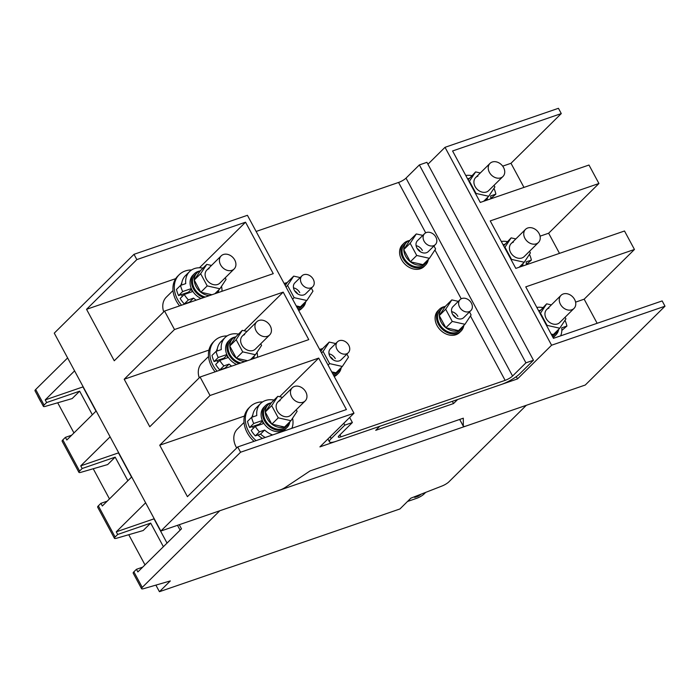 <?xml version="1.0" encoding="UTF-8"?>
<svg xmlns="http://www.w3.org/2000/svg" width="700" height="700" viewBox="0 0 700 700"><rect width="100%" height="100%" fill="white"/><g stroke="black" fill="none" stroke-linecap="round" stroke-linejoin="round"><path stroke-width="1.05" d="M231.928 270.34A9.214 7.201 -134.7 0 1 221.471 266.227A9.214 7.201 -134.7 0 1 221.191 255.868A9.214 7.201 -134.7 0 1 223.405 254.502A9.214 7.201 -134.7 0 1 233.861 258.606A9.214 7.201 -134.7 0 1 234.141 268.975A9.214 7.201 -134.7 0 1 231.928 270.34M133.875 571.839L142.258 587.405A6.143 1.348 151.7 0 0 141.558 588.691L133.175 573.125A6.143 1.348 -28.3 0 1 133.875 571.839L136.439 569.301L137.856 571.935L181.475 528.824L179.252 524.711L181.475 528.824L180.11 530.171L177.494 525.315M267.453 336.306A9.214 7.201 -134.7 0 1 256.988 332.203A9.214 7.201 -134.7 0 1 256.707 321.834A9.214 7.201 -134.7 0 1 258.921 320.469A9.214 7.201 -134.7 0 1 269.386 324.581A9.214 7.201 -134.7 0 1 269.666 334.941A9.214 7.201 -134.7 0 1 267.453 336.306M302.969 402.273A9.214 7.201 -134.7 0 1 292.512 398.169A9.214 7.201 -134.7 0 1 292.233 387.8A9.214 7.201 -134.7 0 1 294.446 386.444A9.214 7.201 -134.7 0 1 304.902 390.547A9.214 7.201 -134.7 0 1 305.183 400.916A9.214 7.201 -134.7 0 1 302.969 402.273M492.214 162.024A9.214 7.201 45.3 0 0 490 163.389A9.214 7.201 45.3 0 0 490.28 173.749A9.214 7.201 45.3 0 0 500.736 177.852A9.214 7.201 45.3 0 0 502.959 176.496A9.214 7.201 45.3 0 0 502.679 166.127A9.214 7.201 45.3 0 0 492.214 162.024M527.739 227.99A9.214 7.201 45.3 0 0 525.516 229.355A9.214 7.201 45.3 0 0 525.796 239.715A9.214 7.201 45.3 0 0 536.261 243.828A9.214 7.201 45.3 0 0 538.475 242.463A9.214 7.201 45.3 0 0 538.195 232.102A9.214 7.201 45.3 0 0 527.739 227.99M563.255 293.965A9.214 7.201 45.3 0 0 561.041 295.321A9.214 7.201 45.3 0 0 561.321 305.69A9.214 7.201 45.3 0 0 571.778 309.794A9.214 7.201 45.3 0 0 574 308.429A9.214 7.201 45.3 0 0 573.72 298.069A9.214 7.201 45.3 0 0 563.255 293.965M352.38 422.546L344.829 425.136L331.205 438.611A15.356 3.369 151.7 0 0 329.473 441.84A15.356 3.369 151.7 0 0 336.175 441.289L501.235 384.51A15.356 3.369 151.7 0 0 519.846 373.713L533.47 360.238L525.928 362.836L512.566 376.04A6.143 1.348 -28.3 0 1 505.129 380.354L341.014 436.817A6.143 1.348 -28.3 0 1 338.328 437.036A6.143 1.348 -28.3 0 1 339.019 435.75L352.38 422.546L349.65 417.489M344.829 425.136L343.814 423.255M533.47 360.238L426.912 162.33L419.361 164.929L406.009 178.133A6.143 1.348 -28.3 0 1 398.562 182.455L256.121 231.455M525.928 362.836L419.361 164.929M335.274 358.584A7.682 6.003 45.3 0 0 329.009 353.832A7.682 6.003 45.3 0 1 335.274 358.584M337.47 341.81L330.382 348.819A7.682 6.003 45.3 0 0 329.884 356.309A7.682 6.003 45.3 0 0 341.18 359.739L348.267 352.739A7.682 6.003 -134.7 0 1 346.421 353.868A7.682 6.003 -134.7 0 1 337.706 350.446A7.682 6.003 -134.7 0 1 337.47 341.81A7.682 6.003 -134.7 0 1 339.316 340.681A7.682 6.003 -134.7 0 1 348.031 344.102A7.682 6.003 -134.7 0 1 348.267 352.739M335.711 343.551L329.219 342.09L323.067 351.435L329.63 363.615L342.344 366.467L348.495 357.131L346.868 354.113M329.219 342.09L322.814 348.425L320.766 351.523M331.713 371.858L335.939 372.803L342.344 366.467M323.067 351.435L321.536 352.949M329.63 363.615L328.099 365.137M333.244 359.887A7.682 6.003 45.3 0 0 330.146 356.755A7.682 6.003 45.3 0 1 333.244 359.887M333.848 375.812A15.356 12.005 45.3 0 0 338.398 373.284A15.356 12.005 45.3 0 0 341.154 367.981M334.241 376.547A15.356 12.005 45.3 0 0 337.041 374.631L338.398 373.284M322.14 348.749A15.356 12.005 45.3 0 0 319.672 349.493M332.5 373.31A14.131 11.042 45.3 0 0 335.834 372.776M336.026 372.706A14.131 11.042 45.3 0 0 339.308 370.659A14.131 11.042 45.3 0 0 341.399 367.404M333.279 374.754A14.131 11.042 45.3 0 0 337.54 372.418L339.308 370.659M322.761 348.504A14.131 11.042 45.3 0 0 319.988 350.07M445.786 327.67A14.131 11.042 -134.7 0 1 441.14 322.158A14.131 11.042 -134.7 0 1 439.329 315.683M439.329 315.499A14.131 11.042 -134.7 0 1 442.059 308.376A14.131 11.042 -134.7 0 1 445.375 306.32M464.012 325.22A14.131 11.042 -134.7 0 1 461.921 328.475L460.154 330.225A14.131 11.042 -134.7 0 1 439.373 323.908A14.131 11.042 -134.7 0 1 440.283 310.135L442.059 308.376M461.921 328.475A14.131 11.042 -134.7 0 1 458.649 330.523M458.448 330.592A14.131 11.042 -134.7 0 1 445.944 327.793M451.623 311.649A7.682 6.003 -134.7 0 1 457.887 316.4A7.682 6.003 -134.7 0 0 451.623 311.649M452.76 314.571A7.682 6.003 -134.7 0 1 455.858 317.704A7.682 6.003 -134.7 0 0 452.76 314.571M463.776 325.797A15.356 12.005 -134.7 0 1 461.02 331.1A15.356 12.005 -134.7 0 1 438.428 324.24A15.356 12.005 -134.7 0 1 439.425 309.26A15.356 12.005 -134.7 0 1 444.754 306.565M461.02 331.1L459.655 332.447A15.356 12.005 -134.7 0 1 437.062 325.588A15.356 12.005 -134.7 0 1 438.06 310.608L439.425 309.26M470.881 310.555L463.794 317.555A7.682 6.003 -134.7 0 1 452.498 314.125A7.682 6.003 -134.7 0 1 452.996 306.635L460.084 299.626A7.682 6.003 45.3 0 0 460.32 308.262A7.682 6.003 45.3 0 0 469.035 311.684A7.682 6.003 45.3 0 0 470.881 310.555A7.682 6.003 45.3 0 0 470.645 301.919A7.682 6.003 45.3 0 0 461.93 298.489A7.682 6.003 45.3 0 0 460.084 299.626M469.49 311.929L471.109 314.947L464.957 324.284L452.244 321.431L445.681 309.251L451.832 299.906L458.334 301.368M464.957 324.284L458.552 330.619L445.839 327.766L439.276 315.578L445.428 306.241L451.832 299.906M452.244 321.431L445.839 327.766M445.681 309.251L439.276 315.578M293.493 287.866A7.682 6.003 -134.7 0 1 299.749 292.618A7.682 6.003 -134.7 0 0 293.493 287.866M312.751 286.764L305.664 293.773A7.682 6.003 -134.7 0 1 294.368 290.342A7.682 6.003 -134.7 0 1 294.858 282.852L301.945 275.844A7.682 6.003 45.3 0 0 302.181 284.48A7.682 6.003 45.3 0 0 310.896 287.901A7.682 6.003 45.3 0 0 312.751 286.764A7.682 6.003 45.3 0 0 312.515 278.127A7.682 6.003 45.3 0 0 303.8 274.706A7.682 6.003 45.3 0 0 301.945 275.844M311.351 288.146L312.97 291.156L306.828 300.501L294.114 297.649L287.551 285.46L293.703 276.124L300.195 277.576M306.828 300.501L300.414 306.828L296.196 305.882M285.25 285.556L287.289 282.459L293.703 276.124M294.114 297.649L292.574 299.162M287.551 285.46L286.011 286.974M294.621 290.789A7.682 6.003 -134.7 0 1 297.719 293.921A7.682 6.003 -134.7 0 0 294.621 290.789M305.874 301.438A14.131 11.042 -134.7 0 1 303.791 304.692A14.131 11.042 -134.7 0 1 300.51 306.74M300.317 306.81A14.131 11.042 -134.7 0 1 296.975 307.344M303.791 304.692L302.015 306.442A14.131 11.042 -134.7 0 1 297.754 308.787M284.463 284.104A14.131 11.042 -134.7 0 1 287.245 282.529M305.637 302.015A15.356 12.005 -134.7 0 1 302.881 307.317A15.356 12.005 -134.7 0 1 298.322 309.846M302.881 307.317L301.516 308.665A15.356 12.005 -134.7 0 1 298.725 310.581M284.156 283.526A15.356 12.005 -134.7 0 1 286.615 282.774M424.567 233.66L417.48 240.669A7.682 6.003 45.3 0 0 416.981 248.159A7.682 6.003 45.3 0 0 428.277 251.589L435.365 244.58A7.682 6.003 -134.7 0 1 433.519 245.718A7.682 6.003 -134.7 0 1 424.795 242.296A7.682 6.003 -134.7 0 1 424.567 233.66A7.682 6.003 -134.7 0 1 426.414 232.523A7.682 6.003 -134.7 0 1 435.129 235.944A7.682 6.003 -134.7 0 1 435.365 244.58M422.809 235.392L416.316 233.94L410.165 243.276L416.727 255.465L429.441 258.317L435.592 248.973L433.965 245.963M416.316 233.94L409.911 240.275L403.76 249.611L410.322 261.8L423.036 264.644L429.441 258.317M422.363 250.434A7.682 6.003 45.3 0 0 416.106 245.682A7.682 6.003 45.3 0 1 422.363 250.434M410.165 243.276L403.76 249.611M416.727 255.465L410.322 261.8M409.859 240.345A14.131 11.042 45.3 0 0 406.534 242.41A14.131 11.042 45.3 0 0 403.804 249.532M403.812 249.707A14.131 11.042 45.3 0 0 405.624 256.191A14.131 11.042 45.3 0 0 410.27 261.695M406.534 242.41L404.766 244.16A14.131 11.042 45.3 0 0 403.848 257.941A14.131 11.042 45.3 0 0 424.629 264.259L426.405 262.509A14.131 11.042 45.3 0 0 428.488 259.254M410.428 261.826A14.131 11.042 45.3 0 0 422.931 264.626M423.124 264.556A14.131 11.042 45.3 0 0 426.405 262.509M420.332 251.737A7.682 6.003 45.3 0 0 417.235 248.605A7.682 6.003 45.3 0 1 420.332 251.737M409.238 240.59A15.356 12.005 45.3 0 0 403.9 243.285A15.356 12.005 45.3 0 0 402.911 258.265A15.356 12.005 45.3 0 0 425.495 265.134A15.356 12.005 45.3 0 0 428.251 259.831M403.9 243.285L402.535 244.632A15.356 12.005 45.3 0 0 401.546 259.613A15.356 12.005 45.3 0 0 424.13 266.481L425.495 265.134M548.949 308.105A9.214 7.201 45.3 0 0 546.726 309.47A9.214 7.201 45.3 0 0 547.006 319.839A9.214 7.201 45.3 0 0 557.471 323.942A9.214 7.201 45.3 0 0 559.685 322.578L574 308.429M565.058 317.266L565.924 318.876L559.773 328.213L547.059 325.36L540.496 313.18L546.648 303.835L551.355 304.894M559.773 328.213L553.367 334.547L551.154 334.049M539.166 311.797L546.648 303.835M538.702 310.922A14.131 11.042 -134.7 0 1 540.19 310.249M558.819 329.149A14.131 11.042 -134.7 0 1 556.736 332.404A14.131 11.042 -134.7 0 1 553.455 334.451M553.262 334.521A14.131 11.042 -134.7 0 1 551.617 334.924M556.736 332.404L554.96 334.162A14.131 11.042 -134.7 0 1 552.204 336M538.589 310.713A15.356 12.005 -134.7 0 1 539.569 310.494M558.582 329.726A15.356 12.005 -134.7 0 1 555.826 335.029A15.356 12.005 -134.7 0 1 552.773 337.059M555.826 335.029L554.461 336.376A15.356 12.005 -134.7 0 1 553.035 337.54M237.361 429.082A18.427 14.402 45.3 0 0 236.696 447.965A18.427 14.402 45.3 0 1 237.361 429.082L244.055 422.467L237.361 429.082M255.894 425.373A18.427 14.402 45.3 0 0 256.217 426.064A18.427 14.402 45.3 0 1 255.894 425.373M262.579 421.059A9.214 7.201 45.3 0 0 263.314 423.631A9.214 7.201 45.3 0 1 262.579 421.059L259.455 424.148L249.629 427.534A26.574 20.764 -134.7 0 1 247.52 421.374L251.606 417.331L256.804 415.546A20.274 15.846 -134.7 0 1 260.601 403.515A20.274 15.846 -134.7 0 1 265.475 400.523A20.274 15.846 -134.7 0 1 274.033 400.076A20.274 15.846 -134.7 0 0 265.475 400.523A20.274 15.846 -134.7 0 0 260.601 403.515A20.274 15.846 -134.7 0 0 256.804 415.546L251.606 417.331A26.574 20.764 -134.7 0 0 253.715 423.491A26.574 20.764 -134.7 0 1 251.606 417.331L247.52 421.374A26.574 20.764 -134.7 0 0 249.629 427.534L253.715 423.491L262.36 420.516L253.715 423.491L249.629 427.534L259.455 424.148L262.596 421.05M265.239 437.483A20.274 15.846 -134.7 0 1 260.531 434.105L264.618 430.062L259.429 431.848A26.574 20.764 -134.7 0 1 255.281 426.387L263.918 423.421L255.281 426.387L251.195 430.43L255.281 426.387A26.574 20.764 -134.7 0 0 259.429 431.848L255.334 435.89A26.574 20.764 -134.7 0 1 251.195 430.43A26.574 20.764 -134.7 0 0 255.334 435.89L259.429 431.848L264.618 430.062A20.274 15.846 -134.7 0 0 272.624 434.945A20.274 15.846 -134.7 0 1 264.618 430.062L260.531 434.105L255.334 435.89L260.531 434.105A20.274 15.846 -134.7 0 0 265.239 437.483M292.565 418.259A20.274 15.846 -134.7 0 1 291.839 428.33A20.274 15.846 -134.7 0 0 292.565 418.259M252.604 416.99A20.274 15.846 -134.7 0 1 256.515 407.558L260.601 403.515L256.515 407.558A20.274 15.846 -134.7 0 0 252.604 416.99M267.146 418.565A14.131 11.042 45.3 0 0 271.784 424.078A14.131 11.042 45.3 0 1 267.146 418.565A14.131 11.042 45.3 0 1 265.335 412.09A14.131 11.042 45.3 0 0 267.146 418.565M271.941 424.2A14.131 11.042 45.3 0 0 284.445 427A14.131 11.042 45.3 0 1 271.941 424.2M284.646 426.93A14.131 11.042 45.3 0 0 287.928 424.882A14.131 11.042 45.3 0 0 290.01 421.627A14.131 11.042 45.3 0 1 287.928 424.882L286.151 426.641A14.131 11.042 45.3 0 1 265.37 420.324A14.131 11.042 45.3 0 0 286.151 426.641L287.928 424.882A14.131 11.042 45.3 0 1 284.646 426.93M271.381 402.727A14.131 11.042 45.3 0 0 268.056 404.793A14.131 11.042 45.3 0 0 265.326 411.915A14.131 11.042 45.3 0 1 268.056 404.793L266.289 406.543A14.131 11.042 45.3 0 0 265.37 420.324A14.131 11.042 45.3 0 1 266.289 406.543L268.056 404.793A14.131 11.042 45.3 0 1 271.381 402.727M264.425 420.648A15.356 12.005 45.3 0 0 287.017 427.516A15.356 12.005 45.3 0 0 289.774 422.214A15.356 12.005 45.3 0 1 287.017 427.516L285.652 428.864A15.356 12.005 45.3 0 1 263.069 421.995A15.356 12.005 45.3 0 0 285.652 428.864L287.017 427.516A15.356 12.005 45.3 0 1 264.425 420.648A15.356 12.005 45.3 0 1 265.422 405.668A15.356 12.005 45.3 0 0 264.425 420.648M270.751 402.973A15.356 12.005 45.3 0 0 265.422 405.668L264.058 407.015A15.356 12.005 45.3 0 0 263.069 421.995A15.356 12.005 45.3 0 1 264.058 407.015L265.422 405.668A15.356 12.005 45.3 0 1 270.751 402.973M290.876 415.056A9.214 7.201 -134.7 0 1 288.662 416.421A9.214 7.201 -134.7 0 1 278.197 412.317A9.214 7.201 -134.7 0 1 277.918 401.949A9.214 7.201 -134.7 0 1 280.131 400.592A9.214 7.201 -134.7 0 0 277.918 401.949A9.214 7.201 -134.7 0 0 278.197 412.317A9.214 7.201 -134.7 0 0 288.662 416.421A9.214 7.201 -134.7 0 0 290.876 415.056L305.183 400.916M277.83 396.314L271.688 405.659L278.25 417.848L290.955 420.691L297.106 411.355L296.249 409.754L297.106 411.355L290.955 420.691L284.55 427.026L271.836 424.174L284.55 427.026L290.955 420.691L278.25 417.848L271.836 424.174L265.274 411.985L271.836 424.174L278.25 417.848L271.688 405.659L265.274 411.985L271.425 402.649L265.274 411.985L271.688 405.659L277.83 396.314L271.425 402.649L277.83 396.314L282.546 397.373L277.83 396.314M248.859 407.995A25.34 19.81 45.3 0 0 254.047 441.332A25.34 19.81 45.3 0 1 248.859 407.995L250.224 406.648A25.34 19.81 45.3 0 0 256.139 440.615A25.34 19.81 45.3 0 1 250.224 406.648A25.34 19.81 45.3 0 1 256.322 402.902A25.34 19.81 45.3 0 0 250.224 406.648L248.859 407.995M262.623 401.896A25.34 19.81 45.3 0 0 256.322 402.902A25.34 19.81 45.3 0 1 262.623 401.896M252.858 414.671A18.427 14.402 45.3 0 0 251.93 417.226A18.427 14.402 45.3 0 1 252.858 414.671M252.56 426.519A18.427 14.402 45.3 0 0 253.295 428.348A18.427 14.402 45.3 0 1 252.56 426.519M257.976 434.98A18.427 14.402 45.3 0 0 262.447 438.445A18.427 14.402 45.3 0 1 257.976 434.98M542.841 307.598A20.274 15.846 45.3 0 0 536.812 307.422M560.656 335.851A20.274 15.846 45.3 0 0 561.724 327.845L566.913 326.06A26.574 20.764 45.3 0 0 564.988 320.294M561.829 330.444L566.913 326.06M513.424 242.139A9.214 7.201 45.3 0 0 511.21 243.504A9.214 7.201 45.3 0 0 511.49 253.864A9.214 7.201 45.3 0 0 521.946 257.976A9.214 7.201 45.3 0 0 524.169 256.611L538.475 242.463M529.532 251.3L530.399 252.901L524.247 262.246L511.534 259.394L504.971 247.205L511.123 237.869L515.839 238.928M516.294 268.231L515.629 268.082M503.65 245.822L511.123 237.869M524.247 262.246L519.207 267.225M503.177 244.956A14.131 11.042 -134.7 0 1 504.665 244.274M523.303 263.183A14.131 11.042 -134.7 0 1 521.211 266.438A14.131 11.042 -134.7 0 1 521.054 266.595M503.064 244.746A15.356 12.005 -134.7 0 1 504.044 244.519M523.066 263.76A15.356 12.005 -134.7 0 1 522.314 266.158M507.325 241.623A20.274 15.846 45.3 0 0 501.296 241.456M526.295 264.793A20.274 15.846 45.3 0 0 526.199 261.879L531.387 260.094A26.574 20.764 45.3 0 0 529.462 254.328M526.304 264.477L531.387 260.094M471.8 175.656A20.274 15.846 45.3 0 0 465.771 175.481M490.77 198.817A20.274 15.846 45.3 0 0 490.683 195.912L495.871 194.119A26.574 20.764 45.3 0 0 493.946 188.361M490.787 198.511L495.871 194.119M467.548 178.771A15.356 12.005 -134.7 0 1 468.528 178.553M487.541 197.794A15.356 12.005 -134.7 0 1 486.789 200.191M467.661 178.99A14.131 11.042 -134.7 0 1 469.149 178.308M487.778 197.216A14.131 11.042 -134.7 0 1 485.695 200.471A14.131 11.042 -134.7 0 1 485.537 200.62L485.695 200.471M477.907 176.173A9.214 7.201 45.3 0 0 475.685 177.537A9.214 7.201 45.3 0 0 475.965 187.898A9.214 7.201 45.3 0 0 486.43 192.001A9.214 7.201 45.3 0 0 488.644 190.645L502.959 176.496M494.016 185.334L494.883 186.935L488.731 196.271L476.017 193.428L469.455 181.239L475.606 171.903L480.314 172.952M480.778 202.265L480.113 202.116M468.125 179.856L475.606 171.903M488.731 196.271L483.691 201.259M208.53 356.501L201.845 363.116A18.427 14.402 45.3 0 0 199.237 377.842M220.377 359.406A18.427 14.402 45.3 0 0 220.701 360.098M226.835 354.55L218.199 357.516A26.574 20.764 -134.7 0 1 216.09 351.365L212.004 355.408A26.574 20.764 -134.7 0 0 214.112 361.559L223.93 358.181L227.071 355.075A9.214 7.201 45.3 0 0 227.789 357.656M227.106 335.93A25.34 19.81 45.3 0 0 220.798 336.936A25.34 19.81 45.3 0 0 214.707 340.681L213.343 342.029A25.34 19.81 45.3 0 0 215.136 371.84M214.707 340.681A25.34 19.81 45.3 0 0 217.079 371.166M217.332 348.705A18.427 14.402 45.3 0 0 216.414 351.251M217.035 360.553A18.427 14.402 45.3 0 0 217.779 362.381M225.26 368.358A20.274 15.846 -134.7 0 1 225.006 368.13L229.093 364.088L223.904 365.881A26.574 20.764 -134.7 0 1 219.765 360.421L228.401 357.446M231.682 366.144A20.274 15.846 -134.7 0 1 229.093 364.088M216.09 351.365L221.279 349.58A20.274 15.846 -134.7 0 1 225.085 337.549A20.274 15.846 -134.7 0 1 229.959 334.556A20.274 15.846 -134.7 0 1 238.516 334.11M257.04 352.293A20.274 15.846 -134.7 0 1 257.477 357.271M217.088 351.024A20.274 15.846 -134.7 0 1 220.99 341.591L225.085 337.549M214.112 361.559L218.199 357.516M225.006 368.13L219.817 369.915A26.574 20.764 -134.7 0 1 215.67 364.464L219.765 360.421M219.817 369.915L223.904 365.881M229.81 346.124A14.131 11.042 45.3 0 0 231.621 352.599A14.131 11.042 45.3 0 0 236.267 358.111M236.425 358.234A14.131 11.042 45.3 0 0 245.017 361.559M252.402 358.916L252.254 359.074A14.131 11.042 45.3 0 0 252.402 358.916A14.131 11.042 45.3 0 0 254.485 355.661M235.856 336.761A14.131 11.042 45.3 0 0 232.54 338.817L230.764 340.567A14.131 11.042 45.3 0 0 229.854 354.349A14.131 11.042 45.3 0 0 240.87 362.985M232.54 338.817A14.131 11.042 45.3 0 0 229.81 345.94M235.235 337.006A15.356 12.005 45.3 0 0 229.898 339.701A15.356 12.005 45.3 0 0 228.909 354.672A15.356 12.005 45.3 0 0 239.181 363.562M253.505 358.636A15.356 12.005 45.3 0 0 254.249 356.239M229.898 339.701L228.541 341.049A15.356 12.005 45.3 0 0 227.544 356.02A15.356 12.005 45.3 0 0 236.626 364.446M269.666 334.941L255.351 349.09A9.214 7.201 -134.7 0 1 253.138 350.455A9.214 7.201 -134.7 0 1 242.681 346.342A9.214 7.201 -134.7 0 1 242.401 335.983A9.214 7.201 -134.7 0 1 244.615 334.618M247.03 331.406L242.314 330.348L236.162 339.684L242.725 351.873L255.439 354.725L261.59 345.389L260.724 343.779M242.314 330.348L235.909 336.683L229.757 346.019L236.32 358.207L247.485 360.71M236.162 339.684L229.757 346.019M242.725 351.873L236.32 358.207M255.439 354.725L250.399 359.704M234.141 268.975L219.835 283.124A9.214 7.201 -134.7 0 1 217.621 284.48A9.214 7.201 -134.7 0 1 207.156 280.376A9.214 7.201 -134.7 0 1 206.876 270.016A9.214 7.201 -134.7 0 1 209.09 268.651M211.505 265.44L206.789 264.381L200.646 273.717L207.209 285.906L219.914 288.759L226.065 279.414L225.207 277.812M206.789 264.381L200.384 270.716L194.232 280.053L200.795 292.241L211.96 294.744M200.646 273.717L194.232 280.053M207.209 285.906L200.795 292.241M219.914 288.759L214.874 293.738M194.294 280.149A14.131 11.042 45.3 0 0 196.105 286.632A14.131 11.042 45.3 0 0 200.742 292.136M200.9 292.259A14.131 11.042 45.3 0 0 209.501 295.592M216.72 293.108A14.131 11.042 45.3 0 0 216.886 292.95A14.131 11.042 45.3 0 0 218.969 289.695M200.34 270.786A14.131 11.042 45.3 0 0 197.015 272.851L195.248 274.601A14.131 11.042 45.3 0 0 194.329 288.382A14.131 11.042 45.3 0 0 205.354 297.019M197.015 272.851A14.131 11.042 45.3 0 0 194.285 279.974M199.71 271.031A15.356 12.005 45.3 0 0 194.381 273.726A15.356 12.005 45.3 0 0 193.384 288.706A15.356 12.005 45.3 0 0 203.665 297.596M217.98 292.67A15.356 12.005 45.3 0 0 218.732 290.273M194.381 273.726L193.016 275.074A15.356 12.005 45.3 0 0 192.028 290.054A15.356 12.005 45.3 0 0 201.11 298.48M191.319 288.575L182.674 291.55A26.574 20.764 -134.7 0 1 180.565 285.399L176.479 289.441A26.574 20.764 -134.7 0 0 178.588 295.592L188.414 292.215L191.555 289.109A9.214 7.201 45.3 0 0 192.273 291.69M189.735 302.391A20.274 15.846 -134.7 0 1 189.49 302.164L193.576 298.121L188.388 299.906A26.574 20.764 -134.7 0 1 184.24 294.455L192.876 291.48M196.157 300.178A20.274 15.846 -134.7 0 1 193.576 298.121M180.565 285.399L185.763 283.614A20.274 15.846 -134.7 0 1 189.56 271.582A20.274 15.846 -134.7 0 1 194.434 268.581A20.274 15.846 -134.7 0 1 202.991 268.135M221.524 286.317A20.274 15.846 -134.7 0 1 221.961 291.305M181.562 285.049A20.274 15.846 -134.7 0 1 185.474 275.625L189.56 271.582M178.588 295.592L182.674 291.55M189.49 302.164L184.293 303.949A26.574 20.764 -134.7 0 1 180.154 298.498L184.24 294.455M184.293 303.949L188.388 299.906M173.014 290.535L166.32 297.141A18.427 14.402 45.3 0 0 163.721 311.868M184.852 293.44A18.427 14.402 45.3 0 0 185.176 294.131M191.581 269.964A25.34 19.81 45.3 0 0 185.281 270.97A25.34 19.81 45.3 0 0 179.183 274.715L177.817 276.062A25.34 19.81 45.3 0 0 179.62 305.865M179.183 274.715A25.34 19.81 45.3 0 0 181.562 305.2M181.816 282.73A18.427 14.402 45.3 0 0 180.889 285.285M181.519 294.586A18.427 14.402 45.3 0 0 182.254 296.415M523.968 187.399L510.991 163.293L561.278 113.575L452.576 150.972L480.279 202.431L588.989 165.034L598.929 183.505L490.227 220.903L515.804 268.398L624.505 231L634.454 249.471L525.753 286.869L553.455 338.328L662.156 300.93L665 306.206L551.582 345.223L445.016 147.315L427.928 164.22M597.144 323.295L584.159 299.189L575.593 302.137M559.492 253.374L548.642 233.223L540.067 236.171M510.991 163.293L502.688 166.145M452.331 401.336L453.53 403.559L375.716 430.325L379.803 426.283L319.909 446.889L353.981 413.21L240.564 452.226L237.72 446.95L346.421 409.553L318.719 358.094L279.641 396.725M318.719 358.094L210.018 395.491L200.069 377.02L308.77 339.623L283.194 292.127L244.125 330.75M210.018 395.491L159.722 445.209L244.457 416.054M159.722 445.209L187.425 496.668L237.72 446.95M283.194 292.127L174.492 329.525L124.197 379.243L149.774 426.738L200.069 377.02M124.197 379.243L208.941 350.088M174.492 329.525L164.544 311.054L273.254 273.656L245.543 222.197L136.841 259.595L133.998 254.319L54.268 333.139L160.834 531.046L280.079 490.017A6.143 1.348 151.7 0 0 285.521 487.27L310.047 470.925L463.312 418.197L463.304 426.108A6.143 1.348 151.7 0 0 463.339 426.265A6.143 1.348 151.7 0 0 466.025 426.046L585.27 385.026L665 306.206M199.439 267.776L245.543 222.197M175.718 278.635L86.546 309.312L114.258 360.771L164.544 311.054M551.582 345.223L517.51 378.91L457.616 399.516L453.53 403.559M517.51 378.91L516.285 376.635M561.278 113.575L558.442 108.299L445.016 147.315M598.929 183.505L548.642 233.223M634.454 249.471L584.159 299.189M353.981 413.21L247.424 215.303L133.998 254.319M86.546 309.312L136.841 259.595M240.564 452.226L160.834 531.046M420.98 494.226L418.206 496.204L415.144 497.262L414.47 497.315L415.144 496.501M142.258 587.405L219.782 510.764L526.321 405.309L448.796 481.941A6.143 1.348 151.7 0 1 441.998 486.019L410.848 498.173L399.945 508.952L159.434 591.701L155.881 585.113M92.348 414.759L79.651 391.178L46.637 402.535L44.074 405.064A6.143 1.348 151.7 0 0 43.383 406.359L35 390.784A6.143 1.348 -28.3 0 1 35.691 389.498L67.62 357.936M40.95 401.844A7.061 1.549 -28.3 0 1 40.731 401.66L37.887 396.384A7.061 1.549 -28.3 0 1 37.852 396.095M141.558 588.691A6.143 1.348 151.7 0 0 143.649 588.665L170.336 580.921L159.434 591.701M46.637 402.535L45.22 399.892L74.585 370.869M127.872 480.725L115.176 457.144L82.163 468.501L79.599 471.039A6.143 1.348 151.7 0 0 78.907 472.325L62.134 441.184A6.143 1.348 -28.3 0 1 62.834 439.898L65.397 437.36L66.815 440.002L96.18 410.979M82.163 468.501L80.736 465.859L110.101 436.835M163.389 546.7L150.692 523.11L117.679 534.468L115.115 537.005A6.143 1.348 151.7 0 0 114.424 538.291L97.659 507.159A6.143 1.348 -28.3 0 1 98.35 505.864L100.914 503.335L102.34 505.969L131.696 476.945M117.679 534.468L116.261 531.834L145.626 502.801M79.651 391.178L72.152 398.58L45.465 406.332A6.143 1.348 151.7 0 1 43.383 406.359M144.996 564.883L128.748 534.712M109.471 498.916L93.231 468.746M73.955 432.95L57.706 402.78M150.692 523.11L143.194 530.521L116.506 538.265A6.143 1.348 151.7 0 1 114.424 538.291M115.176 457.144L107.678 464.555L80.99 472.299A6.143 1.348 151.7 0 1 78.907 472.325M136.439 569.301L142.713 567.14M100.914 503.335L107.188 501.174M65.397 437.36L71.671 435.207M45.22 399.892L82.95 386.916L95.996 411.154M80.736 465.859L118.466 452.883L131.521 477.12M116.261 531.834L153.991 518.849L167.037 543.086M407.523 501.463L416.579 498.347A6.143 1.348 151.7 0 0 424.016 494.034L425.679 492.389M341.014 436.817L339.946 434.831M331.205 438.611L330.19 436.73M512.566 376.04L406.009 178.133M505.129 380.354L470.444 315.954M461.213 298.804L434.928 249.979M425.696 232.838L398.562 182.455M463.304 426.108L459.707 419.44M419.825 494.673L420.07 495.127M35.691 389.498L44.074 405.064M62.834 439.898L79.599 471.039M98.35 505.864L115.115 537.005M414.873 496.764L415.144 497.262M417.804 495.46L418.206 496.204M221.191 255.868L206.876 270.016M256.707 321.834L242.401 335.983M292.233 387.8L277.918 401.949M490 163.389L475.685 177.537M525.516 229.355L511.21 243.504M561.041 295.321L546.726 309.47M329.473 441.84L327.924 438.97M463.339 426.265L459.664 419.449"/></g></svg>
